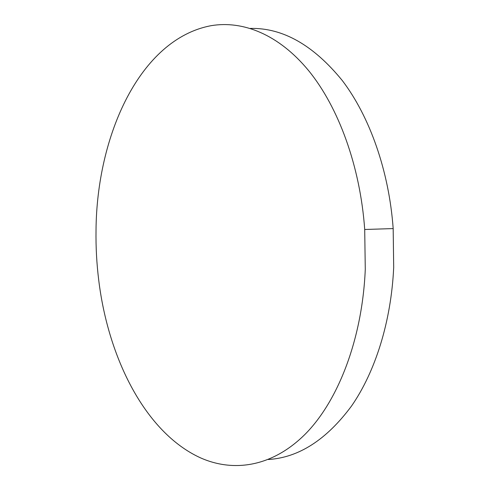 <?xml version="1.0" encoding="UTF-8"?>
<svg xmlns="http://www.w3.org/2000/svg" width="490" height="490" viewBox="0 0 490 490"><rect width="100%" height="100%" fill="white"/><g stroke="black" fill="none" stroke-linecap="round" stroke-linejoin="round"><path stroke-width="0.73" d="M211.147 25.676C242.82 20.329 278.7 34.3 308.645 70.658C338.412 107.138 360.224 166.092 364.707 229.492L365.277 269.384C362.306 339.288 338.008 401.188 305.129 434.238C272.042 467.203 233.081 472.544 200.067 457.648C144.979 432.192 108.186 357.792 98.741 280.286C96.683 263.712 95.777 247.052 96.022 230.318C96.708 135.944 139.662 39.065 211.147 25.676M250.366 28.414C282.804 27.734 313.471 45.141 342.369 80.636C369.607 116.467 389.017 170.753 393.176 228.579L393.691 267.405C391.204 321.71 375.199 371.928 351.551 405.996C326.475 439.793 298.735 457.629 268.318 459.51M364.707 229.492L393.176 228.579"/></g></svg>
